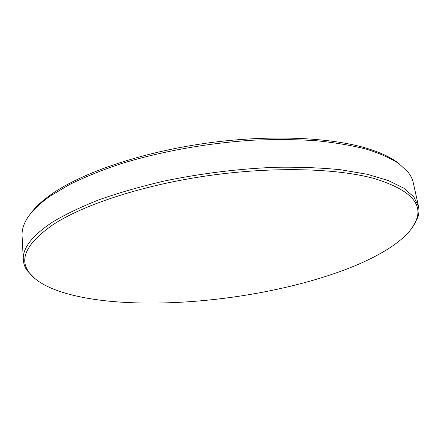 <?xml version="1.0" encoding="UTF-8"?>
<svg xmlns="http://www.w3.org/2000/svg" width="441" height="441" viewBox="0 0 441 441"><rect width="100%" height="100%" fill="white"/><g stroke="black" fill="none" stroke-linecap="round" stroke-linejoin="round"><path stroke-width="0.66" d="M347.15 268.894C382.782 255.124 410.45 237.39 416.563 219.304C422.632 202.783 408.642 189.228 374.591 178.644C337.376 168.291 273.674 166.373 208.758 175.59C143.843 184.834 84.876 204.161 53.989 224.05C27.392 242.302 18.93 258.2 28.61 271.755C39.773 288.232 73.3 298.099 113.48 301.578C186.074 307.724 280.002 294.665 347.15 268.894M35.291 278.938L27.028 270.504C24.773 267.152 23.527 263.564 23.307 259.738C22.408 248.277 32.094 235.759 52.363 222.192C65.279 214.414 80.973 206.89 99.44 199.624C119.34 192.64 141.137 186.405 164.818 180.915C201.901 173.291 238.956 168.743 275.978 167.26C299.61 166.924 321.362 167.778 341.229 169.829L367.447 174.327L388.433 180.584L403.895 188.241L413.834 196.934L418.487 206.311C419.286 210.054 419.044 213.841 417.754 217.678L412.032 228.003M30.479 213.802C35.164 207.237 42.364 200.578 52.071 193.82C82.467 172.707 140.497 152.614 204.475 143.457C268.459 134.329 331.412 137.179 368.439 148.815C381.923 153.077 392.231 158.115 399.37 163.925M418.487 206.311L413.289 182.811C412.5 179.2 410.792 175.683 408.162 172.26L398.851 163.556C390.412 158.121 379.541 153.308 366.239 149.124C351.582 145.387 334.829 142.581 315.982 140.701C296.109 139.422 274.991 139.262 252.621 140.21C207.281 143.06 159.951 151.616 120.382 163.925C101.32 170.347 84.369 177.221 69.524 184.547L50.665 195.771C36.691 205.561 27.877 215.026 24.216 224.171C22.59 228.173 21.879 232.016 22.078 235.703L23.307 259.738M416.563 219.304L417.754 217.678M28.61 271.755L27.028 270.504"/></g></svg>
